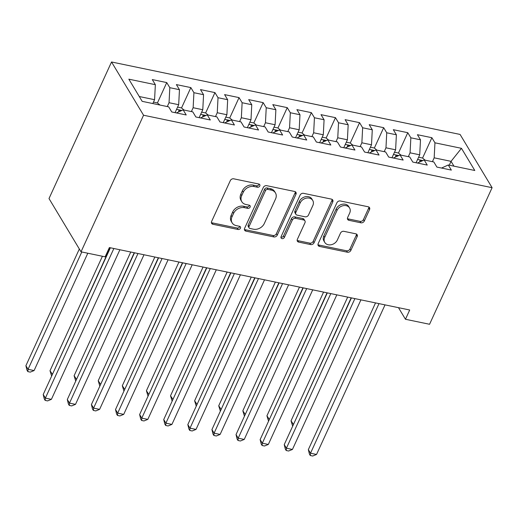 <?xml version="1.0" encoding="UTF-8"?>
<svg xmlns="http://www.w3.org/2000/svg" width="518" height="518" viewBox="0 0 518 518"><rect width="100%" height="100%" fill="white"/><g stroke="black" fill="none" stroke-linecap="round" stroke-linejoin="round"><path stroke-width="0.78" d="M259.796 185.975A1.904 1.515 149 0 0 259.771 184.648A1.904 1.515 149 0 0 258.87 184.039L233.728 178.814A2.72 2.163 149 0 0 230.322 180.594L211.597 221.497A2.72 2.163 149 0 0 211.635 223.394A2.72 2.163 149 0 0 212.924 224.262L238.06 229.487A1.904 1.515 149 0 0 240.443 228.244A1.904 1.515 149 0 0 240.423 226.916A1.904 1.515 149 0 0 239.517 226.308L236.266 225.628A8.709 6.928 149 0 1 232.135 222.844A8.709 6.928 149 0 1 232.025 216.783L233.586 213.377A8.709 6.928 149 0 1 244.483 207.679L247.733 208.353A1.904 1.515 149 0 0 250.123 207.109A1.904 1.515 149 0 0 250.097 205.782A1.904 1.515 149 0 0 249.19 205.173L245.94 204.5A8.709 6.928 149 0 1 241.809 201.716A8.709 6.928 149 0 1 241.699 195.655L243.259 192.243A8.709 6.928 149 0 1 254.157 186.545L257.414 187.225A1.904 1.515 149 0 0 259.796 185.975M241.809 201.716L240.941 200.272A8.709 6.928 149 0 1 240.831 194.211L242.392 190.805A8.709 6.928 149 0 1 253.296 185.107L256.546 185.781A1.904 1.515 149 0 0 258.929 184.537A1.904 1.515 149 0 0 259.065 184.097M211.383 222.565A2.72 2.163 149 0 0 212.056 222.824L237.199 228.049A1.904 1.515 149 0 0 239.581 226.8A1.904 1.515 149 0 0 239.717 226.36M232.135 222.844L231.268 221.406A8.709 6.928 149 0 1 231.157 215.346L232.718 211.94A8.709 6.928 149 0 1 243.615 206.242L246.872 206.915A1.904 1.515 149 0 0 249.255 205.672A1.904 1.515 149 0 0 249.391 205.225M360.897 222.798A2.72 2.163 149 0 0 364.303 221.018L369.561 209.544A2.72 2.163 149 0 0 369.522 207.647A2.72 2.163 149 0 0 368.233 206.779L340.313 200.971A2.72 2.163 149 0 0 336.907 202.752L318.181 243.654A2.72 2.163 149 0 0 318.214 245.551A2.72 2.163 149 0 0 319.509 246.419L347.423 252.221A2.72 2.163 149 0 0 350.828 250.44L357.18 236.584A2.72 2.163 149 0 0 357.142 234.686A2.72 2.163 149 0 0 355.853 233.819L343.907 231.332A2.72 2.163 149 0 0 340.501 233.113L337.354 239.989A7.278 5.789 149 0 1 331.131 244.749A7.278 5.789 149 0 1 324.786 242.424A7.278 5.789 149 0 1 324.695 237.354L337.024 210.431A7.278 5.789 149 0 1 343.24 205.672A7.278 5.789 149 0 1 349.585 207.996A7.278 5.789 149 0 1 349.682 213.06L347.623 217.547A2.72 2.163 149 0 0 347.662 219.444A2.72 2.163 149 0 0 348.951 220.312L360.897 222.798L360.029 221.354A2.72 2.163 149 0 0 363.442 219.58L368.693 208.1A2.72 2.163 149 0 0 368.907 207.038M409.699 310.004L109.376 247.572L105.135 256.831L81.028 251.819L143.564 115.236L492.1 187.691L429.564 324.274L405.464 319.269L409.699 310.004M295.979 194.244A2.72 2.163 149 0 0 295.946 192.353A2.72 2.163 149 0 0 294.651 191.479L266.738 185.677A2.72 2.163 149 0 0 263.332 187.458L244.6 228.36A2.72 2.163 149 0 0 244.638 230.251A2.72 2.163 149 0 0 245.927 231.125L273.847 236.927A2.72 2.163 149 0 0 277.253 235.146L295.979 194.244L295.111 192.806A2.72 2.163 149 0 0 295.331 191.738M303.522 193.324L331.442 199.126A2.72 2.163 149 0 1 332.731 200A2.72 2.163 149 0 1 332.77 201.891L314.044 242.793A2.72 2.163 149 0 1 310.638 244.574L298.685 242.094A2.72 2.163 149 0 1 297.397 241.22A2.72 2.163 149 0 1 297.364 239.329L304.96 222.74A2.72 2.163 149 0 0 304.921 220.843A2.72 2.163 149 0 0 303.632 219.975L295.707 218.331A2.72 2.163 149 0 0 292.301 220.111L284.395 237.38A1.904 1.515 149 0 1 282.763 238.623A1.904 1.515 149 0 1 281.106 238.015A1.904 1.515 149 0 1 281.08 236.687L300.116 195.105A2.72 2.163 149 0 1 303.522 193.324M143.564 115.236L111.538 61.979L460.075 134.434L492.1 187.691M157.42 102.953L166.744 82.582L152.286 79.578L155.355 84.687L128.84 79.176L142.172 101.34L168.687 106.857L171.756 111.966L186.221 114.97L183.145 109.861L192.787 111.869L195.862 116.977L210.321 119.982L207.252 114.873L216.893 116.874L219.962 121.989L234.427 124.993L231.352 119.885L240.993 121.885L244.069 126.994L258.527 130.005L255.458 124.896L265.099 126.897L268.169 132.006L282.634 135.017L279.558 129.901L289.199 131.909L292.275 137.017L306.734 140.028L303.665 134.913L313.306 136.92L316.375 142.029L330.84 145.034L327.764 139.925L337.406 141.932L340.481 147.041L354.94 150.045L351.871 144.936L361.512 146.944L364.588 152.052L379.046 155.057L375.971 149.948L385.612 151.955L388.688 157.064L403.153 160.068L400.077 154.96L409.719 156.96L412.794 162.076L427.253 165.08L424.184 159.971L433.825 161.972L436.894 167.081L451.359 170.092L448.284 164.983L441.537 168.046M166.744 82.582L169.82 87.691L179.461 89.698L178.684 104.714L175.052 112.652M181.52 107.964L190.851 87.594L176.385 84.589L179.461 89.698M190.851 87.594L193.92 92.703L203.561 94.71L202.784 109.725L199.152 117.657M205.627 112.976L214.951 92.605L200.492 89.601L203.561 94.71M214.951 92.605L218.026 97.714L227.667 99.721L226.89 114.737L223.258 122.669M229.727 117.987L239.057 97.617L224.592 94.613L227.667 99.721M239.057 97.617L242.126 102.726L251.767 104.733L250.99 119.749L247.358 127.681M253.833 122.999L263.157 102.629L248.698 99.618L251.767 104.733M263.157 102.629L266.233 107.738L275.874 109.745L275.097 124.76L271.464 132.692M277.933 128.011L287.263 107.64L272.798 104.63L275.874 109.745M287.263 107.64L290.333 112.749L299.974 114.75L299.197 129.772L295.564 137.704M302.039 133.022L311.363 112.652L296.905 109.641L299.974 114.75M311.363 112.652L314.439 117.761L324.08 119.762L323.303 134.784L319.671 142.715M326.139 138.028L335.47 117.657L321.005 114.653L324.08 119.762M335.47 117.657L338.539 122.772L348.18 124.773L347.403 139.789L343.771 147.727M350.246 143.039L359.57 122.669L345.111 119.664L348.18 124.773M359.57 122.669L362.645 127.778L372.287 129.785L371.51 144.8L367.877 152.732M374.346 148.051L383.676 127.681L369.211 124.676L372.287 129.785M383.676 127.681L386.745 132.789L396.387 134.797L395.61 149.812L391.977 157.744M398.452 153.063L407.776 132.692L393.317 129.688L396.387 134.797M407.776 132.692L410.852 137.801L420.493 139.808L419.716 154.824L416.084 162.756M422.558 158.074L431.882 137.704L417.417 134.699L420.493 139.808M431.882 137.704L434.952 142.813L461.467 148.323L474.799 170.493L448.284 164.983M424.184 159.971L417.43 163.041M449.287 165.19L451.048 161.338L434.175 157.828L432.413 161.681M434.952 142.813L434.175 157.828M461.467 148.323L451.048 161.338L453.949 166.155M400.077 154.96L393.33 158.029M419.716 154.824L410.075 152.823L408.313 156.669M410.852 137.801L410.075 152.823M375.971 149.948L369.224 153.017M395.61 149.812L385.968 147.811L384.207 151.657M386.745 132.789L385.968 147.811M351.871 144.936L345.124 148.006M371.51 144.8L361.868 142.8L360.107 146.646M362.645 127.778L361.868 142.8M327.764 139.925L321.018 142.994M347.403 139.789L337.762 137.788L336.001 141.641M338.539 122.772L337.762 137.788M303.665 134.913L296.918 137.982M323.303 134.784L313.662 132.776L311.894 136.629M314.439 117.761L313.662 132.776M279.558 129.901L272.811 132.971M299.197 129.772L289.556 127.765L287.794 131.617M290.333 112.749L289.556 127.765M255.458 124.896L248.711 127.959M275.097 124.76L265.456 122.753L263.688 126.606M266.233 107.738L265.456 122.753M231.352 119.885L224.605 122.954M250.99 119.749L241.349 117.741L239.588 121.594M242.126 102.726L241.349 117.741M207.252 114.873L200.505 117.942M226.89 114.737L217.249 112.736L215.482 116.582M218.026 97.714L217.249 112.736M183.145 109.861L176.398 112.93M202.784 109.725L193.143 107.725L191.382 111.571M193.92 92.703L193.143 107.725M178.684 104.714L169.043 102.713L167.275 106.559M169.82 87.691L169.043 102.713M398.491 307.679L405.464 319.269M81.028 251.819L49.003 198.562L111.538 61.979M155.355 84.687L154.578 99.702L152.816 103.555M154.578 99.702L139.271 96.523M244.386 229.422A2.72 2.163 149 0 0 245.059 229.681L272.98 235.489A2.72 2.163 149 0 0 276.385 233.709L295.111 192.806M267.884 189.4A1.904 1.515 149 0 0 265.494 190.643L249.061 226.547A1.904 1.515 149 0 0 249.08 227.875A1.904 1.515 149 0 0 249.987 228.483L253.419 229.196A8.709 6.928 149 0 0 264.316 223.498L275.557 198.957A8.709 6.928 149 0 0 275.446 192.897A8.709 6.928 149 0 0 271.309 190.112L267.884 189.4L267.016 187.956A1.904 1.515 149 0 0 264.633 189.206L265.494 190.643M249.08 227.875L248.219 226.437A1.904 1.515 149 0 1 248.193 225.11L264.633 189.206M275.446 192.897L274.579 191.459A8.709 6.928 149 0 0 270.448 188.675L271.309 190.112M267.016 187.956L270.448 188.675M297.144 240.391A2.72 2.163 149 0 0 297.824 240.65L309.77 243.136A2.72 2.163 149 0 0 313.176 241.356L331.902 200.453A2.72 2.163 149 0 0 332.116 199.391M304.921 220.843L304.06 219.405A2.72 2.163 149 0 0 302.765 218.538L294.839 216.887A2.72 2.163 149 0 0 291.433 218.667L283.527 235.936L284.395 237.38M280.944 237.127A1.904 1.515 149 0 0 283.527 235.936M312.84 205.529A7.278 5.789 149 0 0 312.743 200.46A7.278 5.789 149 0 0 306.397 198.135A7.278 5.789 149 0 0 300.181 202.894L295.836 212.38A2.72 2.163 149 0 0 295.869 214.277A2.72 2.163 149 0 0 297.164 215.145L305.089 216.796A2.72 2.163 149 0 0 308.495 215.015L312.84 205.529M312.743 200.46L311.881 199.022A7.278 5.789 149 0 0 305.536 196.698A7.278 5.789 149 0 0 299.313 201.457L300.181 202.894M295.869 214.277L295.007 212.833A2.72 2.163 149 0 1 294.969 210.943L299.313 201.457M347.41 218.615A2.72 2.163 149 0 0 348.083 218.874L360.029 221.354M349.585 207.996L348.724 206.552A7.278 5.789 149 0 0 342.372 204.234A7.278 5.789 149 0 0 336.156 208.987L337.024 210.431M324.786 242.424L323.918 240.987A7.278 5.789 149 0 1 323.828 235.917L336.156 208.987M317.968 244.723A2.72 2.163 149 0 0 318.641 244.982L346.561 250.783A2.72 2.163 149 0 0 349.967 249.003L356.313 235.14A2.72 2.163 149 0 0 356.526 234.078M159.978 105.044L157.368 102.914L153.477 102.104M79.332 249.003L25.9 365.708L28.063 369.308L34.091 370.564L87.807 253.231M81.786 251.975L28.063 369.308L27.842 371.613L26.981 370.176L25.9 365.708M34.091 370.564L30.258 372.118L27.842 371.613M110.386 247.779L43.214 394.502L45.377 398.096L113.863 248.504M51.399 399.352L47.565 400.906L45.157 400.401L45.377 398.096L51.399 399.352L119.891 249.76M45.157 400.401L44.289 398.964L43.214 394.502M184.084 110.056L181.468 107.925L177.583 107.116M102.409 256.268L50.006 370.72L52.428 374.372M180.95 110.858L179.131 110.25L178.658 111.117A7.343 3.373 101.7 0 1 178.801 111.836M110.127 247.727L52.091 375.097M51.632 376.1L50.006 370.72M208.184 115.067L205.575 112.93L201.683 112.128M130.75 252.013L74.106 375.731L76.528 379.383M205.05 115.87L203.237 115.261L202.758 116.129A7.343 3.373 101.7 0 1 202.901 116.848M134.227 252.739L76.198 380.108M75.738 381.112L74.106 375.731M134.486 252.79L67.314 399.507L69.477 403.108L137.969 253.516M75.505 404.364L71.672 405.918L69.257 405.413L69.477 403.108L75.505 404.364L143.991 254.765M69.257 405.413L68.395 403.975L67.314 399.507M158.592 257.802L91.421 404.519L93.583 408.119L162.069 258.527M99.605 409.369L95.772 410.929L93.363 410.424L93.583 408.119L99.605 409.369L168.097 259.777M93.363 410.424L92.495 408.987L91.421 404.519M232.291 120.079L229.675 117.942L225.79 117.139M154.85 257.025L98.213 380.743L100.634 384.395M229.157 120.882L227.337 120.273L226.865 121.134A7.343 3.373 101.7 0 1 227.007 121.859M158.333 257.75L100.298 385.12M99.838 386.124L98.213 380.743M256.391 125.091L253.781 122.954L249.896 122.144M178.956 262.037L122.313 385.755L124.734 389.406M253.257 125.893L251.444 125.285L250.965 126.146A7.343 3.373 101.7 0 1 251.107 126.871M182.433 262.762L124.404 390.132M123.944 391.135L122.313 385.755M182.692 262.814L115.52 409.531L117.683 413.131L186.176 263.539M123.711 414.381L119.878 415.935L117.463 415.436L117.683 413.131L123.711 414.381L192.197 264.789M117.463 415.436L116.602 413.999L115.52 409.531M206.799 267.825L139.627 414.542L141.79 418.143L210.276 268.551M147.811 419.392L143.978 420.946L141.569 420.448L141.79 418.143L147.811 419.392L216.304 269.8M141.569 420.448L140.702 419.01L139.627 414.542M280.497 130.102L277.881 127.965L273.996 127.156M203.056 267.048L146.419 390.766L148.841 394.418M277.363 130.905L275.544 130.29L275.071 131.158A7.343 3.373 101.7 0 1 275.213 131.883M206.54 267.774L148.504 395.143M148.044 396.147L146.419 390.766M230.899 272.837L163.727 419.554L165.889 423.154L234.382 273.562M171.918 424.404L168.085 425.958L165.676 425.459L165.889 423.154L171.918 424.404L240.404 274.812M165.676 425.459L164.808 424.015L163.727 419.554M304.597 135.107L301.988 132.977L298.103 132.168M227.162 272.06L170.519 395.778L172.941 399.43M301.463 135.917L299.65 135.302L299.171 136.169A7.343 3.373 101.7 0 1 299.313 136.894M230.646 272.779L172.611 400.155M172.151 401.159L170.519 395.778M255.005 277.849L187.833 424.566L189.996 428.166L258.482 278.567M196.024 429.416L192.184 430.97L189.776 430.471L189.996 428.166L196.024 429.416L264.51 279.824M189.776 430.471L188.908 429.027L187.833 424.566M328.703 140.119L326.087 137.989L322.202 137.179M251.269 277.072L194.626 400.79L197.047 404.441M325.569 140.928L323.756 140.313L323.277 141.181A7.343 3.373 101.7 0 1 323.42 141.906M254.746 277.79L196.71 405.167M196.251 406.17L194.626 400.79M279.105 282.86L211.933 429.577L214.096 433.171L282.588 283.579M220.124 434.427L216.291 435.981L213.882 435.476L214.096 433.171L220.124 434.427L288.617 284.835M213.882 435.476L213.015 434.039L211.933 429.577M352.803 145.131L350.194 143L346.309 142.191M275.369 282.083L218.725 405.795L221.147 409.447M349.676 145.934L347.856 145.325L347.377 146.193A7.343 3.373 101.7 0 1 347.52 146.918M278.852 282.802L220.817 410.172M220.357 411.182L218.725 405.795M303.211 287.866L236.04 434.583L238.202 438.183L306.688 288.591M244.231 439.439L240.391 440.993L237.982 440.488L238.202 438.183L244.231 439.439L312.717 289.847M237.982 440.488L237.114 439.05L236.04 434.583M376.91 150.142L374.294 148.012L370.409 147.203M299.475 287.089L242.832 410.806L245.254 414.458M373.776 150.945L371.963 150.337L371.484 151.204A7.343 3.373 101.7 0 1 371.626 151.923M302.952 287.814L244.923 415.183M244.464 416.187L242.832 410.806M327.311 292.877L260.14 439.594L262.309 443.194L330.795 293.602M268.33 444.45L264.497 446.004L262.089 445.499L262.309 443.194L268.33 444.45L336.823 294.852M262.089 445.499L261.221 444.062L260.14 439.594M401.016 155.154L398.4 153.017L394.515 152.214M323.575 292.1L266.932 415.818L269.354 419.47M397.882 155.957L396.063 155.348L395.59 156.209A7.343 3.373 101.7 0 1 395.726 156.935M327.059 292.825L269.023 420.195M268.564 421.199L266.932 415.818M351.418 297.889L284.246 444.606L286.409 448.206L354.895 298.614M292.437 449.456L288.597 451.01L286.189 450.511L286.409 448.206L292.437 449.456L360.923 299.864M286.189 450.511L285.327 449.074L284.246 444.606M425.116 160.166L422.5 158.029L418.615 157.226M347.682 297.112L291.038 420.83L293.46 424.482M421.982 160.968L420.169 160.36L419.69 161.221A7.343 3.373 101.7 0 1 419.833 161.946M351.159 297.837L293.13 425.207M292.67 426.21L291.038 420.83M375.524 302.9L308.346 449.618L310.515 453.218L379.001 303.626M316.537 454.467L312.704 456.021L310.295 455.523L310.515 453.218L316.537 454.467L385.029 304.875M310.295 455.523L309.427 454.085L308.346 449.618M253.296 185.107L254.157 186.545M242.392 190.805L243.259 192.243M240.831 194.211L241.699 195.655M246.872 206.915L247.733 208.353M243.615 206.242L244.483 207.679M232.718 211.94L233.586 213.377M231.157 215.346L232.025 216.783M237.199 228.049L238.06 229.487M212.056 222.824L212.924 224.262M256.546 185.781L257.414 187.225M276.385 233.709L277.253 235.146M272.98 235.489L273.847 236.927M245.059 229.681L245.927 231.125M248.193 225.11L249.061 226.547M331.902 200.453L332.77 201.891M313.176 241.356L314.044 242.793M309.77 243.136L310.638 244.574M297.824 240.65L298.685 242.094M302.765 218.538L303.632 219.975M294.839 216.887L295.707 218.331M291.433 218.667L292.301 220.111M294.969 210.943L295.836 212.38M348.083 218.874L348.951 220.312M323.828 235.917L324.695 237.354M356.313 235.14L357.18 236.584M349.967 249.003L350.828 250.44M346.561 250.783L347.423 252.221M318.641 244.982L319.509 246.419M368.693 208.1L369.561 209.544M363.442 219.58L364.303 221.018M181.837 110.457L176.554 109.356M205.944 115.469L200.66 114.368M230.044 120.48L224.76 119.38M254.15 125.486L248.867 124.391M278.25 130.497L272.973 129.403M302.357 135.509L297.073 134.415M326.457 140.52L321.179 139.42M350.563 145.532L345.279 144.431M374.669 150.544L369.386 149.443M398.769 155.555L393.486 154.455M422.876 160.567L417.592 159.466"/></g></svg>
